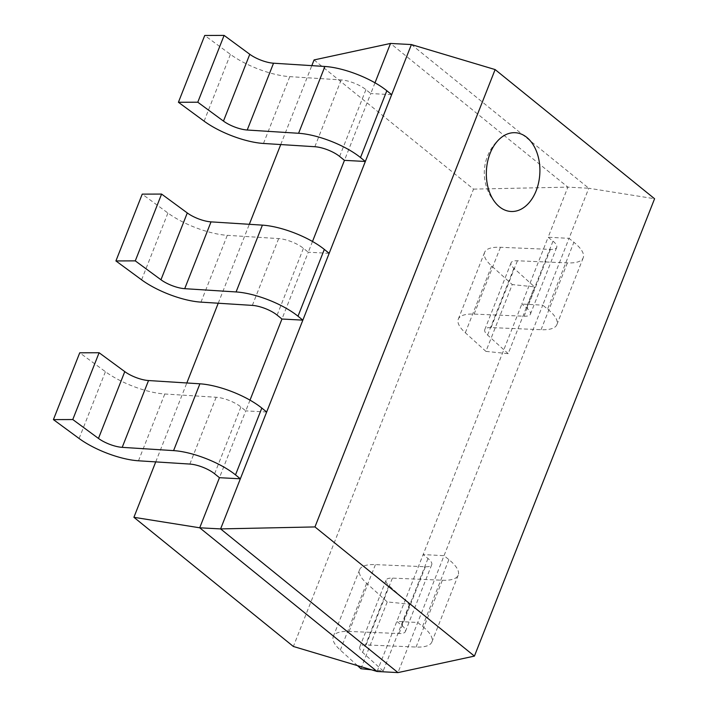 <?xml version="1.0" encoding="UTF-8"?>
<svg xmlns="http://www.w3.org/2000/svg" width="708" height="708" viewBox="0 0 708 708"><rect width="100%" height="100%" fill="white"/><g stroke="black" fill="none" stroke-linecap="round" stroke-linejoin="round"><path stroke-width="0.53" stroke-dasharray="3.54 2.66" d="M266.659 411.994L245.773 410.888L219.453 477.696M250.004 400.144L245.773 410.888L240.932 406.967A18.974 6.16 21.5 0 0 216.161 397.259L164.787 393.993A47.445 15.39 -158.5 0 1 105.421 371.682L79.73 352.805M329.167 253.331L308.272 252.216L281.952 319.025M312.502 241.481L308.272 252.216L303.431 248.296A18.974 6.16 21.5 0 0 278.66 238.587L227.295 235.321A47.445 15.39 -158.5 0 1 167.92 213.019L142.228 194.134M377.099 671.485L423.145 554.576L427.986 558.497A18.974 6.16 21.5 0 1 431.721 564.71A18.974 6.16 21.5 0 1 425.393 566.745L375.426 564.621A47.445 15.39 -158.5 0 0 359.602 569.71A47.445 15.39 -158.5 0 0 366.647 583.295L387.241 601.915L409.507 604.19L388.904 585.578A18.974 6.16 21.5 0 1 386.09 580.144A18.974 6.16 21.5 0 1 392.418 578.109L442.376 580.233A47.445 15.39 -158.5 0 0 458.209 575.144A47.445 15.39 -158.5 0 0 448.881 559.612L444.04 555.683L423.145 554.576L521.831 304.051L542.726 305.157L397.984 672.6M391.666 94.66L370.771 93.553L344.46 160.353M375.001 82.809L370.771 93.553L365.93 89.633A18.974 6.16 21.5 0 0 341.168 79.924L289.793 76.65A47.445 15.39 -158.5 0 1 230.419 54.348L204.736 35.471M411.401 44.56L588.782 188.248L567.887 187.133L548.151 237.242L569.037 238.348L542.726 305.157L547.567 309.077L573.878 242.269L569.037 238.348L588.782 188.248L654.581 198.744M155.733 461.89L186.823 382.975M218.232 303.228L249.322 224.303M280.74 144.556L311.821 65.64M314.069 59.932L473.528 189.116L293.369 646.475M357.513 665.635L340.327 650.103A47.445 15.39 -158.5 0 1 333.282 636.519A47.445 15.39 -158.5 0 1 349.106 631.43L399.073 633.554A18.974 6.16 21.5 0 0 405.401 631.518A18.974 6.16 21.5 0 0 401.675 625.306L396.834 621.385L417.72 622.491L422.561 626.412L448.881 559.612M473.528 189.116L567.887 187.133L390.506 43.445M526.672 307.971L552.992 241.162L548.151 237.242L521.831 304.051L526.672 307.971A18.974 6.16 21.5 0 1 530.407 314.184A18.974 6.16 21.5 0 1 524.07 316.219L474.112 314.095A47.445 15.39 -158.5 0 0 458.288 319.184A47.445 15.39 -158.5 0 0 465.333 332.769L485.927 351.38L512.247 284.572L534.505 286.855L513.902 268.244A18.974 6.16 21.5 0 1 511.087 262.81A18.974 6.16 21.5 0 1 517.415 260.774L567.382 262.898A47.445 15.39 -158.5 0 0 583.206 257.809A47.445 15.39 -158.5 0 0 573.878 242.269M552.992 241.162A18.974 6.16 21.5 0 1 556.718 247.375A18.974 6.16 21.5 0 1 550.39 249.411L500.432 247.287A47.445 15.39 -158.5 0 0 484.599 252.375A47.445 15.39 -158.5 0 0 491.644 265.96L512.247 284.572M485.927 351.38L508.185 353.664L534.505 286.855M508.185 353.664L487.591 335.052A18.974 6.16 21.5 0 1 484.776 329.618A18.974 6.16 21.5 0 1 491.104 327.583L541.062 329.707A47.445 15.39 -158.5 0 0 556.886 324.618A47.445 15.39 -158.5 0 0 547.567 309.077M360.93 668.715L387.241 601.915M371.426 669.795L383.187 670.998L409.507 604.19M383.187 670.998L362.584 652.387A18.974 6.16 21.5 0 1 359.77 646.953A18.974 6.16 21.5 0 1 366.098 644.917L416.065 647.041A47.445 15.39 -158.5 0 0 431.889 641.952A47.445 15.39 -158.5 0 0 422.561 626.412M474.112 314.095L500.432 247.287M524.07 316.219L550.39 249.411M465.333 332.769L491.644 265.96M487.591 335.052L513.902 268.244M491.104 327.583L517.415 260.774M541.062 329.707L567.382 262.898M204.108 121.157L230.419 54.348M263.473 143.458L289.793 76.65M314.848 146.724L341.168 79.924M339.619 156.433L365.93 89.633M141.6 279.828L167.92 213.019M200.975 302.13L227.295 235.321M252.349 305.396L278.66 238.587M277.111 315.104L303.431 248.296M349.106 631.43L375.426 564.621M399.073 633.554L425.393 566.745M340.327 650.103L366.647 583.295M362.584 652.387L388.904 585.578M366.098 644.917L392.418 578.109M416.065 647.041L442.376 580.233M401.675 625.306L427.986 558.497M79.101 438.491L105.421 371.682M138.476 460.793L164.787 393.993M189.85 464.067L216.161 397.259M214.613 473.767L240.932 406.967M500.662 138.007A45.542 45.542 0 0 0 497.113 204.665M458.288 319.184L484.599 252.375M484.776 329.618L511.087 262.81M530.407 314.184L556.718 247.375M556.886 324.618L583.206 257.809M333.282 636.519L359.602 569.71M359.77 646.953L386.09 580.144M405.401 631.518L431.721 564.71M431.889 641.952L458.209 575.144"/><path stroke-width="1.06" d="M536.16 190.762A39.444 26.754 93 0 0 532.549 143.777A39.444 26.754 93 0 0 500.662 138.007A39.444 26.754 93 0 0 490.078 153.424A39.444 26.754 93 0 0 497.113 204.665A39.444 26.754 93 0 0 536.16 190.762M314.963 526.929L474.422 656.104L654.581 198.744L495.122 69.57L314.963 526.929L220.613 528.911L240.348 478.803L219.453 477.696L199.718 527.796L377.099 671.485L397.984 672.6L220.613 528.911L199.718 527.796L133.909 517.3L155.733 461.89M219.453 477.696L214.613 473.767A18.974 6.16 21.5 0 0 189.85 464.067L138.476 460.793A47.445 15.39 -158.5 0 1 79.101 438.491L53.419 419.614L72.774 419.543L98.465 438.429A18.974 6.16 21.5 0 0 122.21 447.35L173.584 450.615A47.445 15.39 -158.5 0 1 235.507 474.882L240.348 478.803L302.847 320.14L281.952 319.025L250.004 400.144M281.952 319.025L277.111 315.104A18.974 6.16 21.5 0 0 252.349 305.396L200.975 302.13A47.445 15.39 -158.5 0 1 141.6 279.828L115.917 260.942L135.281 260.871L160.964 279.757A18.974 6.16 21.5 0 0 184.717 288.678L236.083 291.944A47.445 15.39 -158.5 0 1 298.006 316.219L302.847 320.14L365.346 161.468L344.46 160.353L312.502 241.481M344.46 160.353L339.619 156.433A18.974 6.16 21.5 0 0 314.848 146.724L263.473 143.458A47.445 15.39 -158.5 0 1 204.108 121.157L178.416 102.271L197.78 102.209L223.463 121.095A18.974 6.16 21.5 0 0 247.216 130.015L298.59 133.281A47.445 15.39 -158.5 0 1 360.505 157.548L365.346 161.468L411.401 44.56L390.506 43.445L375.001 82.809M377.099 671.485L293.369 646.475L133.909 517.3M186.823 382.975L218.232 303.228M249.322 224.303L280.74 144.556M311.821 65.64L314.069 59.932L390.506 43.445M411.401 44.56L495.122 69.57M474.422 656.104L397.984 672.6M391.666 94.66L386.825 90.739A47.445 15.39 -158.5 0 0 324.901 66.472L273.527 63.207A18.974 6.16 21.5 0 1 249.782 54.286L224.1 35.4L204.736 35.471L178.416 102.271M197.78 102.209L224.1 35.4M329.167 253.331L324.326 249.411A47.445 15.39 -158.5 0 0 262.402 225.135L211.028 221.869A18.974 6.16 21.5 0 1 187.284 212.949L161.592 194.072L142.228 194.134L115.917 260.942M135.281 260.871L161.592 194.072M357.513 665.635L360.93 668.715L371.426 669.795M266.659 411.994L261.818 408.074A47.445 15.39 -158.5 0 0 199.904 383.807L148.53 380.541A18.974 6.16 21.5 0 1 124.776 371.62L99.093 352.734L79.73 352.805L53.419 419.614M72.774 419.543L99.093 352.734M360.505 157.548L386.825 90.739M298.59 133.281L324.901 66.472M247.216 130.015L273.527 63.207M223.463 121.095L249.782 54.286M298.006 316.219L324.326 249.411M236.083 291.944L262.402 225.135M184.717 288.678L211.028 221.869M160.964 279.757L187.284 212.949M235.507 474.882L261.818 408.074M173.584 450.615L199.904 383.807M122.21 447.35L148.53 380.541M98.465 438.429L124.776 371.62"/></g></svg>
